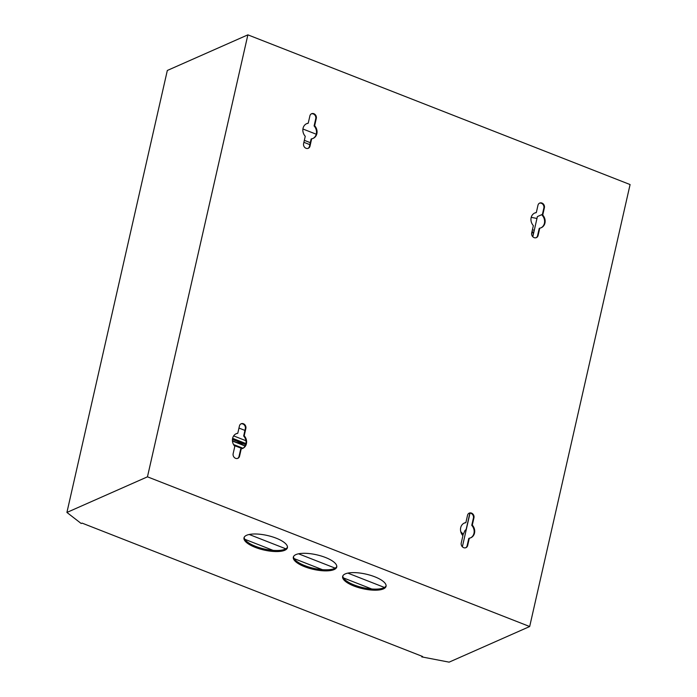 <?xml version="1.0" encoding="UTF-8"?>
<svg xmlns="http://www.w3.org/2000/svg" width="697" height="697" viewBox="0 0 697 697"><rect width="100%" height="100%" fill="white"/><g stroke="black" fill="none" stroke-linecap="round" stroke-linejoin="round"><path stroke-width="1.05" d="M465.884 522.584L467.539 515.275A3.738 3.206 -113.9 0 1 469.238 513.123A3.738 3.206 -113.9 0 1 472.793 513.933A3.738 3.206 -113.9 0 1 473.951 517.793L472.296 525.102A8.042 6.909 -113.9 0 1 470.85 537.744A8.042 6.909 -113.9 0 1 469.316 538.189L467.661 545.498A3.738 3.206 -113.9 0 1 465.962 547.659A3.738 3.206 -113.9 0 1 462.416 546.84A3.738 3.206 -113.9 0 1 461.248 542.98L462.913 535.679A8.042 6.909 -113.9 0 1 460.7 527.681A8.042 6.909 -113.9 0 1 464.35 523.029A8.042 6.909 -113.9 0 1 465.884 522.584L465.343 522.828A8.042 6.909 -113.9 0 0 464.08 523.159M237.79 433.246L239.446 425.937A3.738 3.206 -113.9 0 1 241.145 423.776A3.738 3.206 -113.9 0 1 244.699 424.595A3.738 3.206 -113.9 0 1 245.858 428.446L244.203 435.756A8.042 6.909 -113.9 0 1 242.756 448.398A8.042 6.909 -113.9 0 1 241.223 448.842L239.568 456.152A3.738 3.206 -113.9 0 1 237.869 458.312A3.738 3.206 -113.9 0 1 234.323 457.493A3.738 3.206 -113.9 0 1 233.155 453.642L234.819 446.333A8.042 6.909 -113.9 0 1 232.606 438.343A8.042 6.909 -113.9 0 1 236.257 433.691A8.042 6.909 -113.9 0 1 237.79 433.246L237.25 433.482A8.042 6.909 -113.9 0 0 235.987 433.813M308.231 123.203L309.886 115.894A3.738 3.206 -113.9 0 1 311.585 113.733A3.738 3.206 -113.9 0 1 315.14 114.552A3.738 3.206 -113.9 0 1 316.299 118.403L314.643 125.713A8.042 6.909 -113.9 0 1 313.197 138.355A8.042 6.909 -113.9 0 1 311.664 138.799L310.008 146.109A3.738 3.206 -113.9 0 1 308.309 148.269A3.738 3.206 -113.9 0 1 304.763 147.45A3.738 3.206 -113.9 0 1 303.596 143.599L305.251 136.29A8.042 6.909 -113.9 0 1 303.047 128.292A8.042 6.909 -113.9 0 1 306.697 123.648A8.042 6.909 -113.9 0 1 308.231 123.203L307.691 123.439A8.042 6.909 -113.9 0 0 306.427 123.77M536.324 212.541L537.979 205.232A3.738 3.206 -113.9 0 1 539.678 203.08A3.738 3.206 -113.9 0 1 543.233 203.89A3.738 3.206 -113.9 0 1 544.392 207.75L542.736 215.059A8.042 6.909 -113.9 0 1 541.29 227.701A8.042 6.909 -113.9 0 1 539.757 228.146L538.101 235.455A3.738 3.206 -113.9 0 1 536.402 237.616A3.738 3.206 -113.9 0 1 532.856 236.797A3.738 3.206 -113.9 0 1 531.689 232.937L533.353 225.628A8.042 6.909 -113.9 0 1 531.14 217.638A8.042 6.909 -113.9 0 1 534.791 212.986A8.042 6.909 -113.9 0 1 536.324 212.541L535.784 212.785A8.042 6.909 -113.9 0 0 534.521 213.116M287.478 547.162A22.26 7.467 12.8 0 1 255.529 546.326A22.26 7.467 12.8 0 1 244.185 537.326M276.134 538.162A22.26 7.467 12.8 0 1 287.417 547.703A22.26 7.467 12.8 0 1 255.285 547.38A22.26 7.467 12.8 0 1 244.002 537.84A22.26 7.467 12.8 0 1 276.134 538.162M336.799 566.478A22.26 7.467 12.8 0 1 304.842 565.642A22.26 7.467 12.8 0 1 293.498 556.642M325.455 557.478A22.26 7.467 12.8 0 1 336.738 567.018A22.26 7.467 12.8 0 1 304.606 566.696A22.26 7.467 12.8 0 1 293.324 557.156A22.26 7.467 12.8 0 1 325.455 557.478M386.112 585.794A22.26 7.467 12.8 0 1 354.163 584.957A22.26 7.467 12.8 0 1 342.819 575.957M374.768 576.794A22.26 7.467 12.8 0 1 386.051 586.334A22.26 7.467 12.8 0 1 353.919 586.011A22.26 7.467 12.8 0 1 342.636 576.471A22.26 7.467 12.8 0 1 374.768 576.794M468.976 513.253A3.738 3.206 -113.9 0 1 472.366 514.29A3.738 3.206 -113.9 0 1 473.42 518.028L471.756 525.338A8.042 6.909 -113.9 0 1 470.58 537.857M469.316 538.189L468.785 538.424L467.121 545.734A3.738 3.206 -113.9 0 1 465.692 547.764M241.223 448.842L240.692 449.077L239.027 456.387A3.738 3.206 -113.9 0 1 237.599 458.417M240.883 423.907A3.738 3.206 -113.9 0 1 244.272 424.952A3.738 3.206 -113.9 0 1 245.327 428.681L243.662 435.991A8.042 6.909 -113.9 0 1 242.486 448.511M311.664 138.799L311.132 139.034L309.468 146.344A3.738 3.206 -113.9 0 1 308.039 148.374M311.324 113.864A3.738 3.206 -113.9 0 1 314.713 114.909A3.738 3.206 -113.9 0 1 315.758 118.638L314.103 125.948A8.042 6.909 -113.9 0 1 312.927 138.468M539.417 203.21A3.738 3.206 -113.9 0 1 542.806 204.247A3.738 3.206 -113.9 0 1 543.86 207.985L542.196 215.295A8.042 6.909 -113.9 0 1 541.02 227.814M539.757 228.146L539.225 228.381L537.561 235.691A3.738 3.206 -113.9 0 1 536.132 237.721M529.676 626.533L449.121 662.15L421.729 656.888L422.617 656.496L82.08 523.107L81.183 523.499L66.912 512.443L147.459 476.826L529.676 626.533L630.088 184.557L247.879 34.85L147.459 476.826M421.877 656.208L421.729 656.888M247.879 34.85L167.324 70.467L66.912 512.443M244.795 539.278L273.085 550.36M294.117 558.593L322.406 569.676M343.429 577.909L371.719 588.991M536.96 218.466L531.21 217.359M316.246 134.225L302.916 128.997M542.736 215.059L542.196 215.295M314.643 125.713L314.103 125.948M244.203 435.756L243.662 435.991M472.296 525.102L471.756 525.338M462.364 546.788L470.013 513.123M532.804 236.745L537.387 216.593L542.405 214.371M304.336 140.332L310.304 142.667M532.43 229.67L534.25 230.385M303.892 142.31L309.851 144.645M531.985 231.648L533.667 232.31L532.682 236.623M469.865 513.123L466.145 529.493M384.448 587.458L347.855 573.117M335.135 568.133L298.534 553.801M285.814 548.818L249.221 534.486M531.637 233.207L533.667 232.31M462.712 535.453L465.038 530.417L466.328 529.345M462.982 534.878L461.998 534.494M463.287 534.216L461.423 533.484M463.2 534.399L461.562 533.754M245.701 444.616L240.064 442.403L242.661 444.817L245.196 445.819M242.983 448.232L233.53 444.529M232.606 438.343L245.954 443.571M234.105 445.453L242.19 448.615M245.762 444.407L232.458 439.197M232.45 441.053L245.091 446.01M237.633 442.856L238.217 441.68L232.432 439.415M238.217 441.68L240.805 444.094L232.423 440.809M544.392 207.75L543.86 207.985M538.101 235.455L537.561 235.691M310.008 146.109L309.468 146.344M316.299 118.403L315.758 118.638M239.568 456.152L239.027 456.387M245.858 428.446L245.327 428.681M473.951 517.793L473.42 518.028M467.661 545.498L467.121 545.734M244.935 430.406L238.966 428.071M245.954 440.722L233.643 435.895M462.146 534.712L462.913 535.017M460.9 532.142L462.642 533.963M460.769 531.689L463.139 534.155"/></g></svg>
